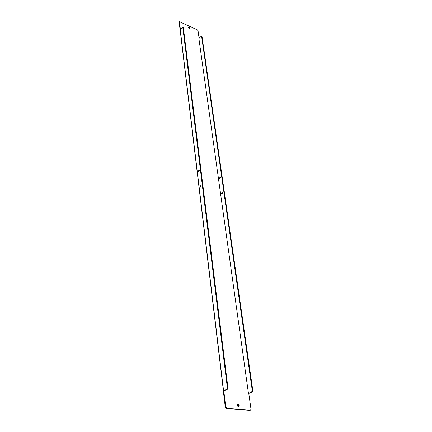 <?xml version="1.0" encoding="UTF-8"?>
<svg xmlns="http://www.w3.org/2000/svg" width="432" height="432" viewBox="0 0 432 432"><rect width="100%" height="100%" fill="white"/><g stroke="black" fill="none" stroke-linecap="round" stroke-linejoin="round"><path stroke-width="0.65" d="M237.514 404.46L237.578 404.465C238.567 404.924 238.842 405.653 238.41 406.663M238.351 406.658L238.658 406.609C239.371 405.68 239.166 404.897 238.037 404.26L237.724 404.309C237.017 405.238 237.222 406.021 238.351 406.658M188.341 27.292L189.383 28.301M189.086 28.22L189.616 28.215L188.935 27.043L188.406 27.049L189.086 28.22M222.61 192.24L222.091 193.898M222.707 192.532L222.404 192.067L221.519 193.455L221.821 193.919L222.707 192.532M220.471 177.104L219.942 178.724M220.558 177.368L220.271 176.931L219.391 178.308L219.672 178.745L220.558 177.368M201.231 185.787L200.945 185.323L200.054 186.748L200.345 187.218L201.231 185.787M201.155 185.517L200.632 187.18M199.352 170.386L199.082 169.943L198.196 171.358L198.466 171.801L199.352 170.386M199.287 170.143L198.752 171.763M202.019 36.509L201.458 36.061L202.019 36.509L252.801 390.452L252.223 391.948L248.789 393.476M252.223 391.948L248.449 393.347L248.778 393.385L250.976 409.082L250.544 410.157L226.352 408.413L225.272 407.117L223.344 391.019L227.34 389.335L226.762 389.275L227.351 387.736L182.801 27.297L180.171 30.078L223.436 390.976M251.678 391.894L252.25 390.393L252.801 390.452M201.609 36.315L252.25 390.393M201.458 36.061L198.893 38.497L248.449 393.347L198.893 38.497M250.544 410.157L249.788 410.4L226.352 408.413M180.139 30.229L179.183 22.28L179.545 21.686L179.183 22.28M179.545 21.686L197.3 29.84L198.04 30.737L199.093 38.281M180.409 29.657L179.48 21.951M225.272 407.117L225.736 406.912L223.798 390.809M225.736 406.912L226.816 408.208M226.762 389.275L223.414 390.933M227.351 387.736L227.929 387.796L183.368 27.751L182.936 27.545M227.929 387.796L227.34 389.335M182.801 27.297L183.368 27.751M249.788 410.4L250.252 410.2M223.571 390.782L180.268 29.813"/></g></svg>
